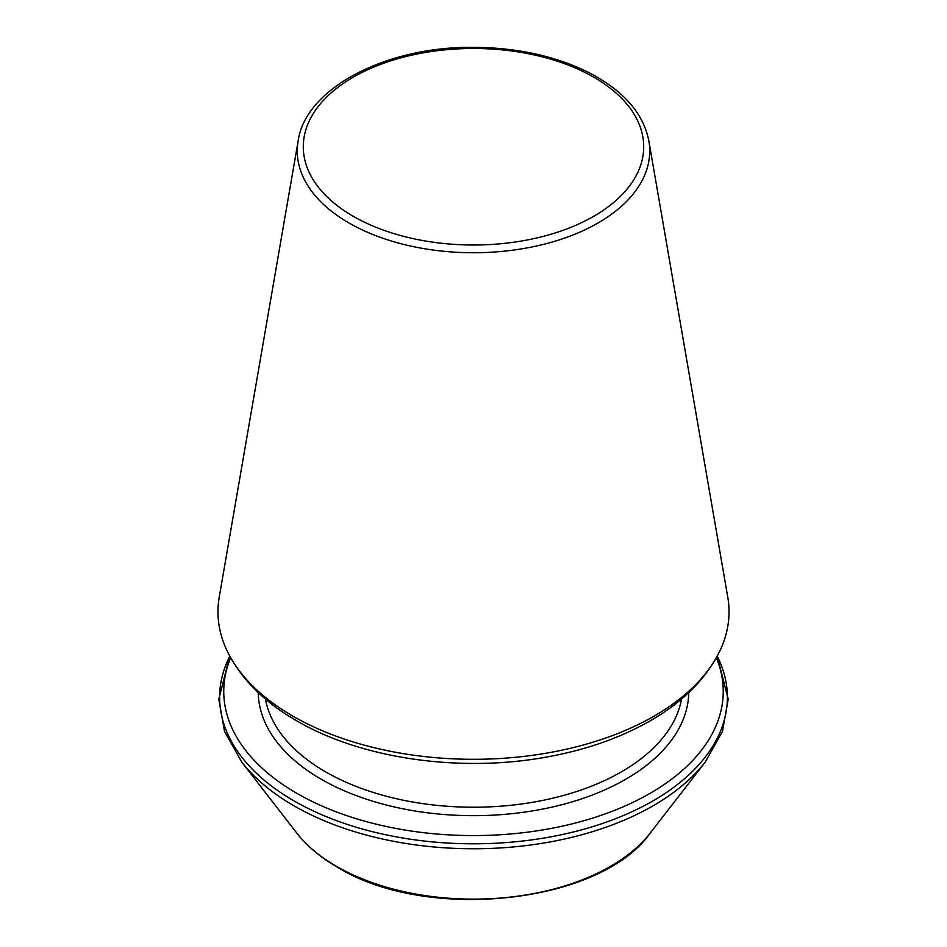 <?xml version="1.0" encoding="UTF-8"?>
<svg xmlns="http://www.w3.org/2000/svg" width="947" height="947" viewBox="0 0 947 947"><rect width="100%" height="100%" fill="white"/><g stroke="black" fill="none" stroke-linecap="round" stroke-linejoin="round"><path stroke-width="1.42" d="M292.812 716.086A255.524 147.531 180 0 1 227.375 651.418A255.524 147.531 180 0 1 219.231 597.107L298.151 140.89A176.213 101.743 0 0 0 348.898 222.936A176.213 101.743 0 0 0 548.952 242.941A176.213 101.743 0 0 0 648.849 140.89L727.769 597.107A255.524 147.531 180 0 1 719.625 651.418A255.524 147.531 180 0 1 292.812 716.086M230.654 657.727A249.748 144.193 0 0 0 296.896 793.349A249.748 144.193 0 0 0 595.533 817.19A249.748 144.193 0 0 0 716.346 657.727M353.136 216.224A170.211 98.275 0 0 0 637.911 172.165A170.211 98.275 0 0 0 429.441 51.813A170.211 98.275 0 0 0 353.136 216.224M229.79 656.153A253.879 146.572 0 0 0 293.972 800.878A253.879 146.572 0 0 0 602.872 823.345A253.879 146.572 0 0 0 717.21 656.153M229.754 656.093L218.804 699.182L224.534 731.427L241.734 762.027A253.879 146.572 0 0 0 293.972 805.826A253.879 146.572 0 0 0 705.266 762.027L722.466 731.427L728.196 699.182L717.246 656.093M241.734 762.027L296.695 832.969A193.685 111.817 0 0 0 336.552 866.387A193.685 111.817 0 0 0 650.305 832.969L705.266 762.027M258.235 692.553A215.277 124.294 0 0 0 321.282 779.274A215.277 124.294 0 0 0 554.954 806.43A215.277 124.294 0 0 0 688.765 692.553M265.42 698.969A209.216 120.79 0 0 0 325.567 771.841A209.216 120.79 0 0 0 543.412 800.274A209.216 120.79 0 0 0 681.58 698.969M719.625 651.418C705.858 678.94 682.882 701.987 650.696 720.56C621.599 737.287 588.028 749.243 549.982 756.428C463.083 773.166 362.583 759.435 296.719 720.809C264.32 702.189 241.201 679.058 227.375 651.418M648.849 140.89C643.368 113.166 623.162 90.296 588.205 72.256C554.942 55.873 516.577 47.563 473.121 47.35C385.607 46.439 305.396 88.592 298.151 140.89M650.305 832.969C600.599 904.042 426.363 922.425 337.392 867.18C320.346 857.319 306.781 845.92 296.695 832.969"/></g></svg>
